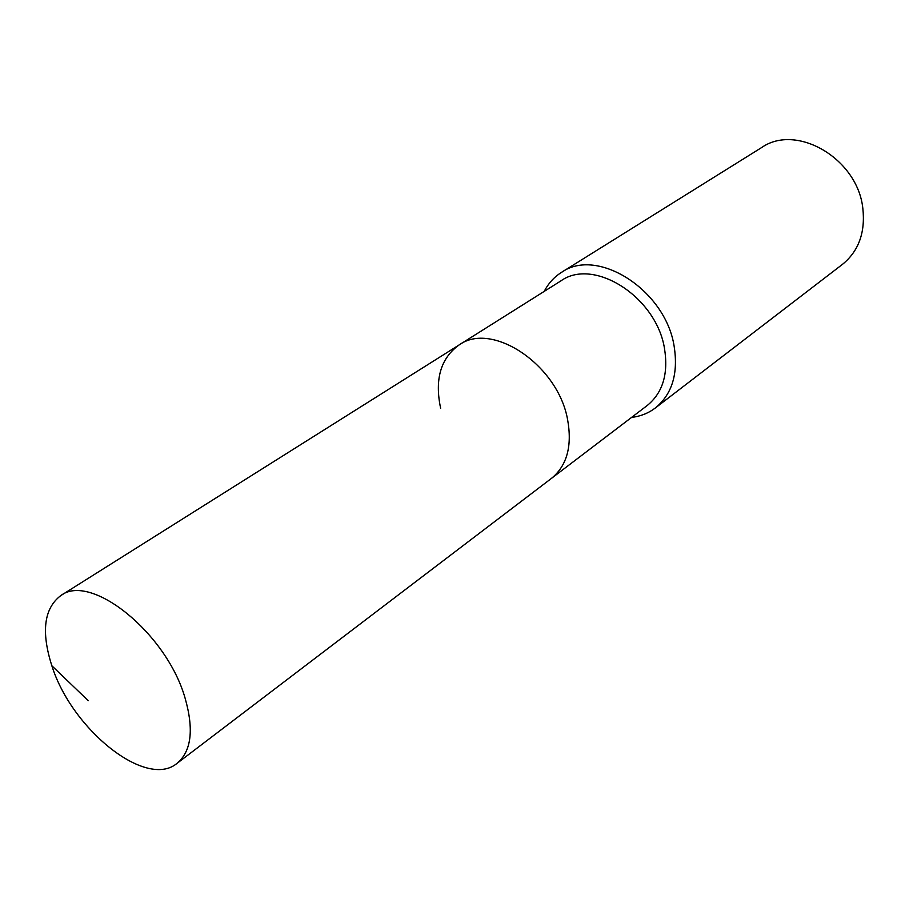 <?xml version="1.0" encoding="UTF-8"?>
<svg xmlns="http://www.w3.org/2000/svg" width="909" height="909" viewBox="0 0 909 909"><rect width="100%" height="100%" fill="white"/><g stroke="black" fill="none" stroke-linecap="round" stroke-linejoin="round"><path stroke-width="1.36" d="M51.858 665.774C71.777 729.404 146.144 789.342 177.028 763.367C191.39 751.345 194.072 729.575 185.072 698.067C166.62 633.096 90.673 572.25 60.755 595.622C43.984 608.405 41.019 631.789 51.858 665.774L88.275 700.714M177.028 763.367L551.502 478.35C567.023 465.624 572.375 445.967 567.557 419.39C557.785 364.77 491.917 320.922 459.056 344.977L560.898 280.892C593.759 257.111 656.559 297.016 664.536 348.738C668.49 373.917 662.729 392.824 647.253 405.482L551.502 478.35C567.023 465.624 572.375 445.967 567.557 419.39C557.785 364.77 491.917 320.922 459.056 344.977C440.672 358.282 434.525 379.383 440.638 408.266M631.55 417.424C640.515 416.356 648.458 413.197 655.378 407.948C672.126 394.188 678.387 373.656 674.16 346.363C665.593 290.073 597.258 246.657 561.432 272.416C554.092 277.052 548.343 283.381 544.196 291.403M655.378 407.948L842.507 264.326C858.71 251.089 865.482 232.386 862.823 208.241C857.517 158.53 796.42 123.033 761.583 147.588L561.432 272.416M459.056 344.977L60.755 595.622"/></g></svg>
